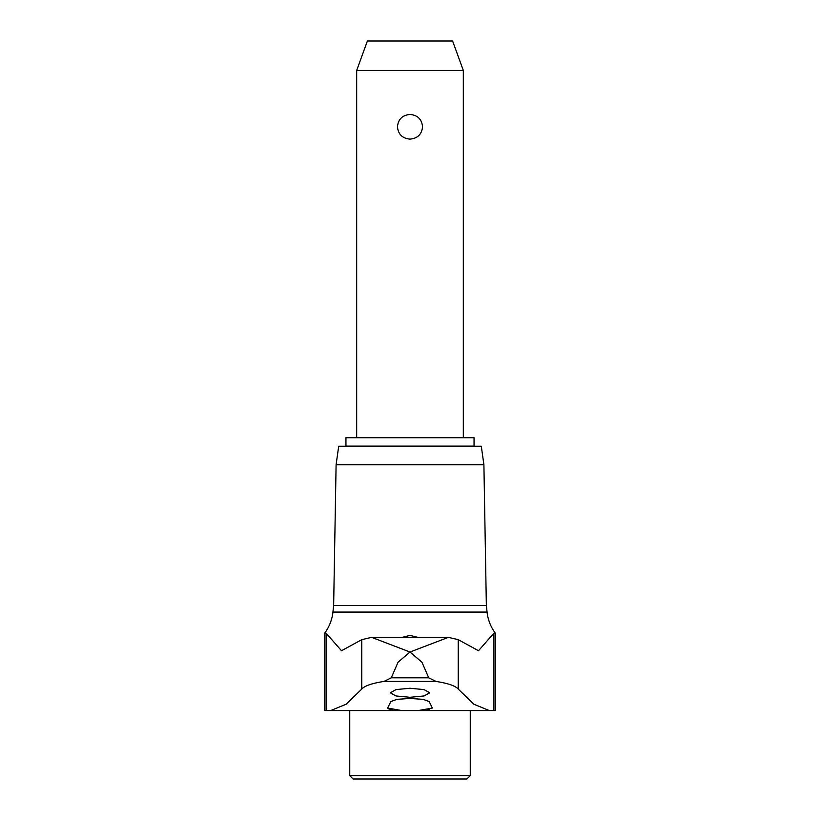 <?xml version="1.0" encoding="UTF-8"?>
<svg xmlns="http://www.w3.org/2000/svg" width="820" height="820" viewBox="0 0 820 820"><rect width="100%" height="100%" fill="white"/><g stroke="black" fill="none" stroke-linecap="round" stroke-linejoin="round"><path stroke-width="1.23" d="M483.902 464.735L336.097 464.735L338.701 446.264L481.299 446.264L483.902 464.735L486.352 605.478L487.07 612.079A43.337 43.337 0 0 0 495.321 633.173L493.896 633.173L478.49 650.731L458.236 639.661L448.386 637.355L410 652.023L371.614 637.355L361.763 639.661L341.51 650.731L326.104 633.173L324.679 633.173L324.679 710.55L330.747 710.55L346.122 704.226L361.763 689.107C364.551 685.848 371.962 683.296 383.996 681.43L391.273 677.822L398.069 662.201L410 652.023L421.931 662.201L428.727 677.822L436.004 681.43C448.068 683.306 455.479 685.858 458.236 689.107L473.878 704.226L489.253 710.55L401.728 710.55L387.604 708.06L390.853 701.541L396.9 699.347L410 698.445L423.099 699.347L429.147 701.541L432.396 708.06L418.272 710.55M486.352 605.478L333.648 605.478L332.93 612.079A43.337 43.337 0 0 1 324.679 633.173M402.159 637.355L410 635.397L417.841 637.355M422.966 710.253L424.063 710.151M427.281 709.771L429.178 709.454M410 697.297L395.978 695.965L390.269 692.797L395.968 689.599L410 688.246L424.032 689.599L429.731 692.797L424.022 695.965L410 697.297M349.74 775.638L470.26 775.638L466.898 779L353.102 779L349.74 775.638L349.74 710.55M345.948 437.726L474.052 437.726L474.052 446.121L345.948 446.121L345.948 437.726M356.679 70.438L367.391 41L452.609 41L463.32 70.438L356.679 70.438L356.679 437.726M410 139.113C402.374 138.416 398.192 134.306 397.454 126.782C398.192 119.269 402.374 115.159 410 114.451C417.626 115.159 421.808 119.269 422.546 126.782C421.808 134.306 417.626 138.416 410 139.113M388.003 708.572L388.536 708.828M388.926 708.972L392.708 709.771M401.728 710.55L330.747 710.55M489.253 710.55L495.321 710.55L495.321 633.173M487.07 612.079L332.93 612.079M428.727 677.822L391.273 677.822M361.763 639.661L361.763 689.107M436.004 681.43L383.996 681.43M326.104 633.173L326.104 710.55M458.236 639.661L458.236 689.107M493.896 633.173L493.896 710.55M336.097 464.735L333.648 605.478M463.32 70.438L463.32 437.726M470.26 710.55L470.26 775.638M448.386 637.355L371.614 637.355"/></g></svg>
